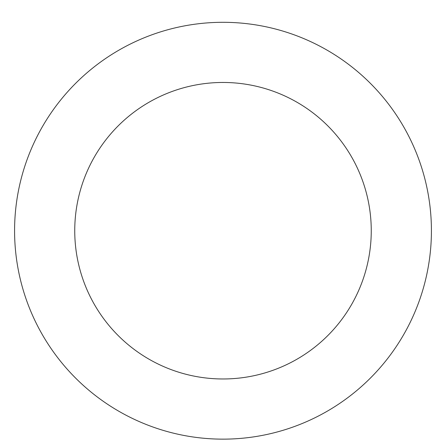 <?xml version="1.0" encoding="UTF-8"?>
<svg xmlns="http://www.w3.org/2000/svg" width="446" height="446" viewBox="0 0 446 446"><rect width="100%" height="100%" fill="white"/><g stroke="black" fill="none" stroke-linecap="round" stroke-linejoin="round"><path stroke-width="0.67" d="M30.874 149.934A208.421 208.421 0 0 0 249.102 437.504A208.421 208.421 0 0 0 389.023 104.726A208.421 208.421 0 0 0 30.874 149.934M86.334 173.254A148.256 148.256 0 0 0 241.565 377.807A148.256 148.256 0 0 0 341.101 141.098A148.256 148.256 0 0 0 86.334 173.254"/></g></svg>
